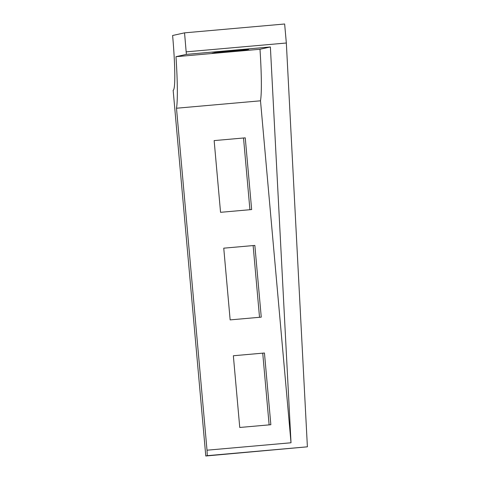 <?xml version="1.0" encoding="UTF-8"?>
<svg xmlns="http://www.w3.org/2000/svg" width="480" height="480" viewBox="0 0 480 480"><rect width="100%" height="100%" fill="white"/><g stroke="black" fill="none" stroke-linecap="round" stroke-linejoin="round"><path stroke-width="0.72" d="M184.548 32.85L172.608 35.496A54.006 4.332 84.9 0 1 173.148 90.234L205.788 456L307.392 446.82L286.338 43.008L284.646 24L184.548 32.85L186.378 54.384L175.986 56.688A75.606 6.066 84.9 0 1 176.49 108.234L207.012 450.198L207.294 455.664L205.788 456M243.522 138L249.924 209.718M253.128 245.574L259.524 317.298M262.728 353.154L269.13 424.872M186.246 51.852L286.338 43.008M207.012 450.198L291.018 442.77L270.384 46.956L186.378 54.384M207.294 455.664L307.392 446.82M291.018 442.77L260.502 100.806L176.49 108.234M245.25 137.844L251.652 209.562L220.548 212.316L214.146 140.598L245.25 137.844M254.85 245.424L261.252 317.142L230.148 319.89L223.752 248.172L254.85 245.424M264.45 353.004L270.852 424.722L239.754 427.47L233.352 355.752L264.45 353.004M260.502 100.806A75.606 6.066 -95.1 0 0 259.992 49.266L175.986 56.688M259.992 49.266L270.384 46.956M243.114 50.55L248.796 49.29L217.698 52.038L212.01 53.304L243.114 50.55L242.982 49.806"/></g></svg>
